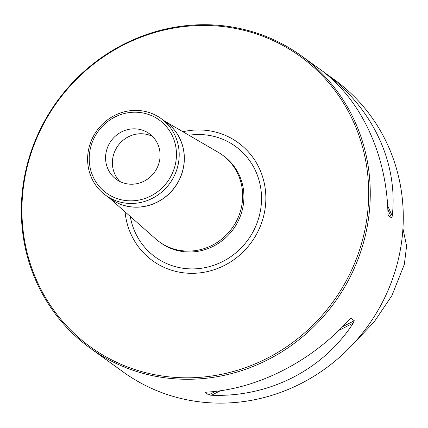 <?xml version="1.0" encoding="UTF-8"?>
<svg xmlns="http://www.w3.org/2000/svg" width="428" height="428" viewBox="0 0 428 428"><rect width="100%" height="100%" fill="white"/><g stroke="black" fill="none" stroke-linecap="round" stroke-linejoin="round"><path stroke-width="0.64" d="M152.534 136.43A28.173 26.777 -54.2 0 0 117.946 145.771A28.173 26.777 -54.2 0 0 119.952 181.542M117.481 198.715A45.074 42.843 125.8 0 1 105.154 123.665A45.074 42.843 125.8 0 1 175.871 147.195A45.074 42.843 125.8 0 1 117.481 198.715M123.237 182.89A28.173 26.777 125.8 0 1 116.341 179.364A28.173 26.777 125.8 0 1 111.13 140.849A28.173 26.777 125.8 0 1 149.329 133.686A28.173 26.777 125.8 0 1 156.696 168.739A28.173 26.777 125.8 0 1 123.237 182.89M134.269 369.337A179.166 170.291 125.8 0 1 85.279 71.027A179.166 170.291 125.8 0 1 366.368 164.555A179.166 170.291 125.8 0 1 134.269 369.337M257.217 33.245A180.295 171.361 125.8 0 1 301.355 55.833A180.295 171.361 125.8 0 1 348.515 280.147A180.295 171.361 125.8 0 1 134.376 370.744A180.295 171.361 125.8 0 1 90.238 348.157A180.295 171.361 125.8 0 1 43.078 123.842A180.295 171.361 125.8 0 1 257.217 33.245M388.169 215.257L387.945 212.802C386.495 155.364 362.013 101.746 323.67 72.07L327.998 75.194C373.633 110.14 398.12 163.753 392.273 215.926L391.679 218.023L388.25 215.487M205.697 392.262L207.184 392.112C257.431 389.073 311.44 361.58 348.948 319.941L350.949 318.314L354.293 320.727L353.277 323.065C323.065 369.969 269.057 397.468 211.512 395.242L208.613 394.894L205.296 392.369M350.676 318.352L350.195 318.7M301.355 55.833L334.37 79.678A180.295 171.361 125.8 0 1 367.738 326.168A180.295 171.361 125.8 0 1 123.253 372.002L90.238 348.157M109.108 197.768L155.648 238.878A53.639 50.98 -54.2 0 0 159.36 241.841A53.639 50.98 -54.2 0 0 172.489 248.561A53.639 50.98 -54.2 0 0 236.197 221.608A53.639 50.98 -54.2 0 0 222.164 154.877A53.639 50.98 -54.2 0 0 218.184 152.288L164.523 121.028M125.072 211.871A72.904 69.293 -54.2 0 0 170.472 269.875A72.904 69.293 -54.2 0 0 265.558 204.761A72.904 69.293 -54.2 0 0 182.933 131.754M117.283 201.23A47.326 44.983 -54.2 0 0 173.49 177.449A47.326 44.983 -54.2 0 0 161.11 118.567A47.326 44.983 -54.2 0 0 96.937 130.599A47.326 44.983 -54.2 0 0 105.695 195.302A47.326 44.983 -54.2 0 0 117.283 201.23M402.941 228.531L406.6 245.988L404.348 264.381L391.888 295.62L374.061 322.049L352.431 344.749M392.273 215.926L387.634 205.772M328.297 75.852L327.998 75.194M391.679 218.023L387.832 209.602M325.788 73.76L325.628 73.402M211.512 395.242L220.318 390.759M338.832 330.421L353.277 323.065M208.613 394.894L215.541 391.369M342.577 326.692L354.293 320.727M159.36 241.841L160.607 242.746A53.639 50.98 -54.2 0 0 173.741 249.465A53.639 50.98 -54.2 0 0 237.444 222.512A53.639 50.98 -54.2 0 0 223.416 155.776L222.164 154.877M130.262 216.45A68.336 64.954 -54.2 0 0 172.126 265.676A68.336 64.954 -54.2 0 0 260.973 207.248A68.336 64.954 -54.2 0 0 188.914 135.237M110.354 198.667A47.331 44.988 -54.2 0 0 122.424 204.953A47.331 44.988 -54.2 0 0 178.786 180.889A47.331 44.988 -54.2 0 0 165.775 121.932M105.695 195.302L110.772 198.966A47.326 44.983 -54.2 0 0 122.36 204.9A47.326 44.983 -54.2 0 0 178.567 181.119A47.326 44.983 -54.2 0 0 166.187 122.231L161.11 118.567"/></g></svg>
